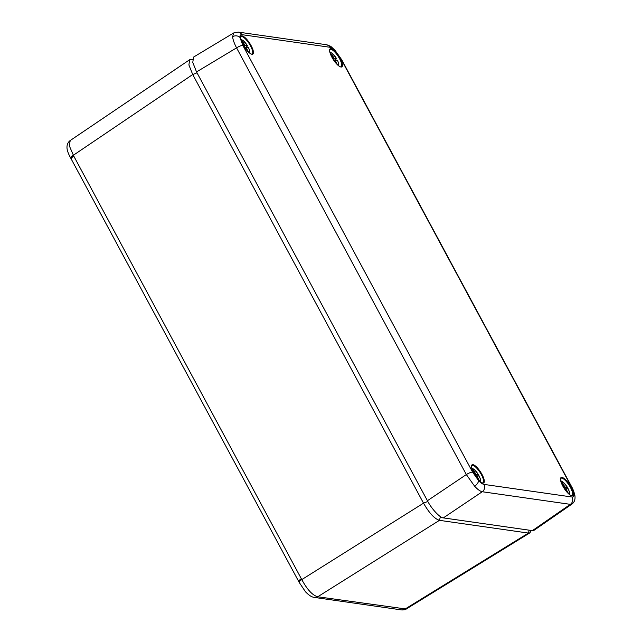<?xml version="1.0" encoding="UTF-8"?>
<svg xmlns="http://www.w3.org/2000/svg" width="642" height="642" viewBox="0 0 642 642"><rect width="100%" height="100%" fill="white"/><g stroke="black" fill="none" stroke-linecap="round" stroke-linejoin="round"><path stroke-width="0.96" d="M572.038 504.002L570.361 504.347A5.401 4.976 -81.9 0 0 572.094 497.02C573.483 497.173 574.1 496.226 573.932 494.171L571.059 486.235L341.303 59.529L335.397 51.167C333.198 48.816 331.368 47.516 329.924 47.267L241.825 34.652C240.437 34.499 239.819 35.446 239.988 37.501L242.853 45.438L472.616 472.143L478.515 480.505C480.722 482.856 482.543 484.156 483.996 484.405L572.094 497.02M483.996 484.405A5.401 4.976 98.1 0 1 482.262 491.74C480.264 491.363 477.72 489.533 474.639 486.251L466.333 474.566L236.569 47.861C234.25 43.423 232.926 39.708 232.597 36.73L233.704 32.951M242.853 45.438A5.401 1.308 151.7 0 0 236.569 47.861L196.54 71.936L192.769 62.418L193.587 57.074L233.64 32.991L238.27 32.1A5.401 4.976 -81.9 0 0 238.262 32.1A5.401 4.976 -81.9 0 1 241.825 34.652M196.54 71.936L427.42 500.72L466.333 474.566A5.401 1.308 151.7 0 1 472.616 472.143M443.349 517.893L532.379 530.637L570.361 504.347L482.262 491.74L443.349 517.893C440.147 518.102 431.392 508.657 427.42 500.72M573.932 494.171A5.401 4.446 174.5 0 1 574.983 496.443L574.983 496.443C575.264 499.813 574.261 502.341 571.99 504.034L533.983 530.34L532.379 530.637M243.326 45.229L244.153 45.349L242.283 41.786L243.005 41.882L244.979 45.47L247.467 45.823A7.632 2.311 57.2 0 0 240.983 39.884M246.849 50.277L245.148 47.195L244.474 47.099M249.257 52.7A7.632 2.311 57.2 0 0 248.462 47.669L245.974 47.307L247.844 50.878L247.306 50.798M245.027 47.693L247.162 46.264M242.507 42.212L243.005 41.882M243.88 46.176L244.979 45.47M245.413 47.677L245.974 47.307M243.599 45.702L244.153 45.349M248.462 47.669L248.157 48.11M474.277 474.157L475.032 474.157L471.974 468.612A7.632 2.311 57.2 0 0 471.854 468.66M477.752 479.092L476.051 476.003L475.361 475.907M480.136 481.484A7.632 2.311 57.2 0 0 478.539 474.944A7.632 2.311 57.2 0 0 472.769 468.668L475.826 474.213L477.431 474.446L478.322 476.059L476.846 476.059L479.558 480.978M474.486 474.502L475.032 474.157M474.735 474.919L475.826 474.213M475.305 475.818L477.431 474.446M476.284 476.428L476.846 476.059M472.769 468.668L471.766 468.371L472.769 468.668M530.942 531.006L529.931 532.836L528.422 533.077L439.449 520.341C434.498 518.776 429.185 513.054 423.519 503.168L192.72 74.52L188.9 64.946L189.671 59.722L192.48 59.594M70.74 158.141C68.477 154.088 67.241 150.79 67.017 148.246C66.76 144.907 67.827 142.339 70.211 140.526L69.312 145.814L73.79 156.134A5.401 1.308 151.7 0 0 71.182 158.943L70.74 158.141A5.401 1.332 -29 0 1 73.324 155.276L192.72 74.52L197.014 72.819M73.79 156.134L301.796 579.598C307.213 589.629 312.526 595.351 317.734 596.771A5.401 4.951 97.1 0 1 314.652 597.469L314.949 597.509A5.401 4.976 98.1 0 1 314.813 597.485M440.436 516.625L439.449 520.341L317.734 596.771L406.201 609.033L529.931 532.836M301.339 578.731A5.401 1.308 151.7 0 0 298.731 581.54L71.182 158.943M427.821 501.458L423.519 503.168L301.796 579.598A5.401 1.284 152.4 0 0 299.156 582.35L305.544 591.868C309.275 595.575 311.739 597.14 314.652 597.469M318.127 596.819A5.401 4.976 98.1 0 1 314.949 597.509L401.475 609.9A5.401 4.992 99.3 0 1 401.33 609.876M404.372 609.17A5.401 4.976 98.1 0 1 401.202 609.86M529.185 530.18L528.422 533.077L404.757 609.226A5.401 4.992 99.3 0 1 401.475 609.9C404.324 609.892 405.896 609.603 406.201 609.033M332.347 57.973L333.182 58.093L331.304 54.53L332.034 54.634L334.009 58.213L336.496 58.566A7.632 2.311 57.2 0 0 330.012 52.628M335.87 63.02L334.169 59.939L333.495 59.842M338.286 65.452A7.632 2.311 57.2 0 0 337.483 60.412L335.004 60.059L336.873 63.622L336.336 63.542M334.049 60.436L336.191 59.008M331.529 54.955L332.034 54.634M332.909 58.92L334.009 58.213M334.442 60.42L335.004 60.059M332.628 58.454L333.182 58.093M337.483 60.412L337.186 60.854M563.307 486.901L564.053 486.901L560.996 481.356A7.632 2.311 57.2 0 0 560.883 481.404M566.782 491.844L565.072 488.747L564.39 488.65M569.157 494.228A7.632 2.311 57.2 0 0 567.568 487.695A7.632 2.311 57.2 0 0 561.79 481.42L564.848 486.957L566.461 487.19L567.351 488.803L565.867 488.811L568.587 493.722M563.515 487.254L564.053 486.901M563.764 487.663L564.848 486.957M564.334 488.562L566.461 487.19M565.305 489.172L565.867 488.811M561.79 481.42L560.795 481.115L561.79 481.42M571.035 487.19A10.762 3.258 -122.8 0 1 571.861 495.793A10.762 3.258 -122.8 0 1 562.777 486.01A10.762 3.258 -122.8 0 1 561.959 477.407A10.762 3.258 -122.8 0 1 571.035 487.19M571.998 495.48A10.224 3.09 57.2 0 0 570.425 487.422A10.224 3.09 57.2 0 0 560.907 478.306C561.301 478.081 558.965 477.8 562.825 486.034C567.713 493.225 570.77 496.37 571.998 495.48M482.014 474.446A10.762 3.258 -122.8 0 1 482.832 483.049A10.762 3.258 -122.8 0 1 473.756 473.258A10.762 3.258 -122.8 0 1 472.929 464.656A10.762 3.258 -122.8 0 1 482.014 474.446M482.969 482.736A10.224 3.09 57.2 0 0 481.396 474.679A10.224 3.09 57.2 0 0 471.878 465.554C472.279 465.338 469.936 465.057 473.796 473.282C478.683 480.473 481.741 483.627 482.969 482.736M251.134 45.662A10.762 3.258 -122.8 0 1 251.961 54.273A10.762 3.258 -122.8 0 1 242.877 44.483A10.762 3.258 -122.8 0 1 242.058 35.88A10.762 3.258 -122.8 0 1 251.134 45.662M252.097 53.96A10.224 3.09 57.2 0 0 250.524 45.895A10.224 3.09 57.2 0 0 241.007 36.779C241.4 36.562 239.065 36.273 242.925 44.507C247.812 51.697 250.87 54.843 252.097 53.96M340.164 58.414A10.762 3.258 -122.8 0 1 340.982 67.017A10.762 3.258 -122.8 0 1 331.906 57.226A10.762 3.258 -122.8 0 1 331.087 48.623A10.762 3.258 -122.8 0 1 340.164 58.414M341.127 66.704A10.224 3.09 57.2 0 0 339.546 58.647A10.224 3.09 57.2 0 0 330.036 49.522C330.429 49.306 328.086 49.025 331.946 57.25C336.841 64.441 339.899 67.595 341.127 66.704M574.983 496.443C575.224 496.691 574.052 490.777 571.492 486.467L341.729 59.762L335.036 50.285A5.401 2.592 137.1 0 1 335.397 51.167M341.729 59.762A5.401 1.308 151.7 0 0 341.303 59.529M474.639 486.251A5.401 2.592 -42.9 0 0 478.515 480.505M232.597 36.73A5.401 4.446 -5.5 0 1 239.988 37.501M571.492 486.467A5.401 1.308 151.7 0 0 571.059 486.235M335.036 50.285C329.507 45.405 332.323 46.89 326.369 44.715L326.369 44.715A5.401 4.976 98.1 0 1 329.924 47.267M191.276 59.425L192.472 59.722M326.369 44.715L238.27 32.1M247.531 45.855L243.535 40.839L240.862 39.411M249.642 53.005L249.449 50.012L248.526 47.701M480.513 481.781L480.32 478.796L477.945 473.884L474.374 469.591L472.335 468.307M70.211 140.526L189.671 59.722M530.926 531.111L531.046 530.444M298.731 581.54L299.156 582.35M336.56 58.599L332.556 53.583L329.892 52.154M338.671 65.749L338.47 62.764L337.556 60.452M569.542 494.533L569.342 491.539L566.966 486.636L563.403 482.335L561.365 481.059"/></g></svg>
